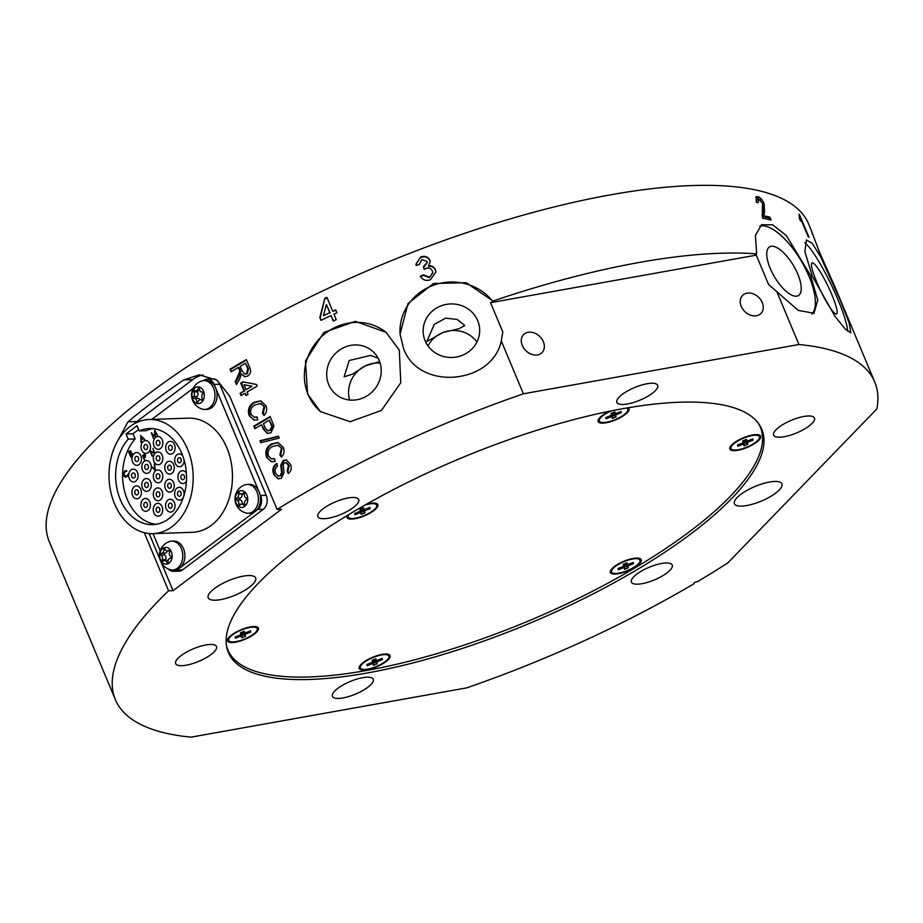 <?xml version="1.0" encoding="UTF-8"?>
<svg xmlns="http://www.w3.org/2000/svg" width="923" height="923" viewBox="0 0 923 923"><rect width="100%" height="100%" fill="white"/><g stroke="black" fill="none" stroke-linecap="round" stroke-linejoin="round"><path stroke-width="1.38" d="M522.303 345.49A12.864 9.922 44.1 0 0 542.066 352.551A12.864 9.922 44.1 0 0 543.359 341.718A12.864 9.922 44.1 0 0 523.583 334.657A12.864 9.922 44.1 0 0 522.303 345.49M741.227 306.344A12.864 9.922 44.1 0 0 760.99 313.405A12.864 9.922 44.1 0 0 762.271 302.571A12.864 9.922 44.1 0 0 742.507 295.51A12.864 9.922 44.1 0 0 741.227 306.344M797.784 274.108A28.29 11.041 59.4 0 0 769.574 246.879A28.29 11.041 59.4 0 0 770.197 268.339A28.29 11.041 59.4 0 0 798.407 295.568A28.29 11.041 59.4 0 0 797.784 274.108M831.831 294.645A28.29 4.315 64.4 0 0 812.09 262.905A28.29 4.315 64.4 0 0 816.774 282.219A28.29 4.315 64.4 0 0 836.515 313.947A28.29 4.315 64.4 0 0 831.831 294.645M847.614 331.242A51.446 7.857 64.4 0 0 837.98 299.733A51.446 7.857 64.4 0 0 804.729 242.761M839.688 298.914L820.628 256.779L812.263 243.407L806.39 239.968L804.856 251.518L812.332 276.312L835.188 316.647L845.376 329.13L850.821 332.776L849.16 322.785L839.688 298.914M477.71 320.65A28.29 26.767 175.4 0 1 479.602 328.415A28.29 26.767 175.4 0 1 457.75 356.74A28.29 26.767 175.4 0 1 425.099 340.749A28.29 26.767 175.4 0 1 423.207 332.984A28.29 26.767 175.4 0 1 445.059 304.659A28.29 26.767 175.4 0 1 477.71 320.65M379.18 360.466A28.29 26.559 129.6 0 1 369.8 393.971A28.29 26.559 129.6 0 1 335.926 394.352A28.29 26.559 129.6 0 1 328.738 384.614A28.29 26.559 129.6 0 1 338.118 351.109A28.29 26.559 129.6 0 1 371.981 350.728A28.29 26.559 129.6 0 1 379.18 360.466M320.858 411.923A51.446 48.284 129.6 0 1 308.097 394.49A51.446 48.284 129.6 0 1 324.977 333.722A51.446 48.284 129.6 0 1 386.391 332.615M307.59 394.075L320.5 411.635L350.186 421.719L381.441 410.412L400.767 382.71L399.301 350.163L386.056 332.326L355.32 321.354L323.858 332.465L305.467 360.928L307.59 394.075M243.314 576.125A25.717 7.961 -22.7 0 1 255.659 577.96A25.717 7.961 -22.7 0 1 245.483 589.889A25.717 7.961 -22.7 0 1 220.562 599.638A25.717 7.961 -22.7 0 1 208.206 597.804A25.717 7.961 -22.7 0 1 218.382 585.874A25.717 7.961 -22.7 0 1 243.314 576.125M769.551 482.025A25.717 7.961 -22.7 0 1 781.908 483.848A25.717 7.961 -22.7 0 1 771.732 495.789A25.717 7.961 -22.7 0 1 746.799 505.539A25.717 7.961 -22.7 0 1 734.443 503.704A25.717 7.961 -22.7 0 1 744.63 491.774A25.717 7.961 -22.7 0 1 769.551 482.025M803.818 416.481A22.117 6.842 -22.7 0 1 814.444 418.061A22.117 6.842 -22.7 0 1 805.687 428.318A22.117 6.842 -22.7 0 1 784.25 436.706A22.117 6.842 -22.7 0 1 773.624 435.137A22.117 6.842 -22.7 0 1 782.381 424.868A22.117 6.842 -22.7 0 1 803.818 416.481M661.606 563.457A22.117 6.842 -22.7 0 1 672.221 565.038A22.117 6.842 -22.7 0 1 663.475 575.294A22.117 6.842 -22.7 0 1 642.027 583.682A22.117 6.842 -22.7 0 1 631.413 582.101A22.117 6.842 -22.7 0 1 640.17 571.845A22.117 6.842 -22.7 0 1 661.606 563.457M362.624 677.69A22.117 6.842 -22.7 0 1 373.25 679.27A22.117 6.842 -22.7 0 1 364.493 689.539A22.117 6.842 -22.7 0 1 343.056 697.915A22.117 6.842 -22.7 0 1 332.43 696.346A22.117 6.842 -22.7 0 1 341.187 686.077A22.117 6.842 -22.7 0 1 362.624 677.69M205.864 644.958A22.117 6.842 -22.7 0 1 216.49 646.527A22.117 6.842 -22.7 0 1 207.733 656.795A22.117 6.842 -22.7 0 1 186.296 665.183A22.117 6.842 -22.7 0 1 175.67 663.602A22.117 6.842 -22.7 0 1 184.427 653.334A22.117 6.842 -22.7 0 1 205.864 644.958M348.075 497.982A22.117 6.842 -22.7 0 1 358.701 499.551A22.117 6.842 -22.7 0 1 349.944 509.819A22.117 6.842 -22.7 0 1 328.507 518.207A22.117 6.842 -22.7 0 1 317.893 516.626A22.117 6.842 -22.7 0 1 326.638 506.369A22.117 6.842 -22.7 0 1 348.075 497.982M647.058 383.749A22.117 6.842 -22.7 0 1 657.684 385.318A22.117 6.842 -22.7 0 1 648.927 395.586A22.117 6.842 -22.7 0 1 627.49 403.962A22.117 6.842 -22.7 0 1 616.864 402.393A22.117 6.842 -22.7 0 1 625.621 392.125A22.117 6.842 -22.7 0 1 647.058 383.749M622.933 408.67A289.118 89.439 -22.7 0 1 761.775 429.253A289.118 89.439 -22.7 0 1 647.358 563.411A289.118 89.439 -22.7 0 1 367.169 672.994A289.118 89.439 -22.7 0 1 228.327 652.399A289.118 89.439 -22.7 0 1 342.756 518.253A289.118 89.439 -22.7 0 1 622.933 408.67M378.061 358.147L370.573 355.413L349.194 360.524L344.152 376.769L352.367 374.219L365.462 365.808L379.63 361.631M430.96 339.203L443.167 332.442L458.846 328.75L464.834 325.542L457.266 319.462L445.567 318.181L434.295 324.342L426.864 341.429L430.96 339.203M756.664 253.871L754.979 254.875L756.272 255.14L768.536 284.446L798.28 310.405L813.982 313.255L817.743 300.148L810.59 275.562L786.246 235.457L772.701 224.831L761.567 224.716L755.418 235.342L756.664 253.871A411.554 127.316 157.3 0 0 639.339 262.444A411.554 127.316 157.3 0 0 492.951 301.036L466.253 282.726L433.522 283.488L408.024 303.459L400.074 334.138L403.513 348.363C418.638 391.34 492.34 384.441 501.27 340.922L523.387 393.798A411.554 127.316 -22.7 0 0 277.073 509.415L281.527 509.265L173.039 590.651L168.586 590.801L144.288 532.698M811.998 314.039A51.446 20.087 59.4 0 0 809.067 276.462A51.446 20.087 59.4 0 0 759.721 226.135M400.097 334.495A51.446 48.677 175.4 0 1 433.822 285.092A51.446 48.677 175.4 0 1 492.997 301.717L492.951 301.036M281.377 478.276L283.996 472.807L283.223 464.407L284.399 462.919L285.968 462.642L288.461 465.307L287.191 471.076L288.264 473.626C291.31 471.065 291.991 467.892 290.318 464.096L286.257 459.942L283.188 460.462L280.765 465.204L281.584 472.564L280.2 475.795L278.342 476.106L275.665 473.361C274.512 470.43 275.146 468.007 277.546 466.103L276.485 463.554C272.804 466.438 271.927 470.119 273.854 474.595L278.135 478.829L281.377 478.276M281.815 456.758L280.638 455.051L282.092 448.532L277.846 445.174L272.504 446.559C268.674 448.636 267.301 451.774 268.397 455.985L271.616 458.904L274.627 458.973M281.377 448.382L279.9 454.889L281.457 457.15C284.111 454.278 284.734 451.024 283.338 447.401L278.008 442.532L271.558 443.94C266.378 447.055 264.739 451.52 266.643 457.346L271.362 461.708L275.089 461.488L274.558 458.627L271.616 458.904M260.759 442.671L279.184 438.102L278.388 436.198L259.951 440.756L260.759 442.671M263.401 429.172L267.22 433.441L271.039 432.702L273.9 425.918L270.162 416.515A411.554 127.316 157.3 0 0 253.86 426.172L254.921 428.722A411.554 127.316 -22.7 0 1 261.544 424.742L263.401 429.172L264.151 429.322L261.544 424.742M264.393 415.096L263.217 413.389L264.67 406.87L260.424 403.513L255.071 404.909C251.252 406.974 249.879 410.112 250.964 414.323L254.194 417.242L257.194 417.323M263.955 406.72L262.467 413.239L264.024 415.488C266.678 412.616 267.312 409.362 265.916 405.739L260.586 400.87L254.125 402.278C248.956 405.393 247.318 409.858 249.21 415.685L253.929 420.057L257.667 419.827L257.136 416.965L254.194 417.242M256.49 384.476L242.818 381.834A411.554 127.316 157.3 0 0 240.741 383.08L244.03 390.948A411.554 127.316 157.3 0 0 240.107 393.302L241.076 395.621A411.554 127.316 -22.7 0 1 244.999 393.256L245.968 395.575A411.554 127.316 -22.7 0 1 248.045 394.34L247.076 392.021A411.554 127.316 -22.7 0 1 257.171 386.091L256.49 384.476L242.818 381.834M241.307 373.873L244.583 376.665L247.71 376.065C250.733 373.803 251.368 370.919 249.614 367.412L246.337 359.589A411.554 127.316 157.3 0 0 230.035 369.235L231.108 371.784A411.554 127.316 -22.7 0 1 238.353 367.435L239.899 371.346L235.25 381.684L236.473 384.603L239.68 378.961L241.307 373.873L244.976 376.722M420.519 276.658L423.276 275.285L429.46 277.627L432.668 272.689M429.426 277.119L423.242 274.8L420.3 276.277C422.619 280.015 425.988 281.18 430.395 279.773L435.898 271.95L435.333 269.701C434.075 266.828 431.802 265.536 428.514 265.836L430.268 261.601L429.899 260.124C427.857 256.652 424.788 255.602 420.703 256.963L415.938 264.174L416.123 265.455L419.307 264.555L421.88 259.536L426.876 261.382L427.176 262.559L423.38 266.678L424.153 269.401L426.011 268.339C428.86 267.462 430.937 268.293 432.252 270.831L432.656 272.447M321.031 320.373A411.554 127.316 -22.7 0 1 330.988 315.562L333.295 321.066A411.554 127.316 -22.7 0 1 336.237 319.658L333.941 314.166A411.554 127.316 -22.7 0 1 336.895 312.77L335.684 309.874A411.554 127.316 157.3 0 0 332.73 311.27L326.915 297.379A411.554 127.316 157.3 0 0 324.861 298.36L319.82 317.477L321.031 320.373M776.82 291.645L798.937 344.521A411.554 127.316 -22.7 0 1 874.739 382.007A411.554 127.316 -22.7 0 1 876.85 408.912L727.912 562.834A411.554 127.316 -22.7 0 1 697.742 581.525L694.454 582.471L693.669 583.947A411.554 127.316 -22.7 0 1 466.726 687.866L191.176 737.131A411.554 127.316 -22.7 0 1 115.375 699.657L49.3 541.697A411.554 127.316 -22.7 0 1 212.186 350.728A411.554 127.316 -22.7 0 1 611.014 194.741A411.554 127.316 -22.7 0 1 808.663 224.047L811.386 230.738A411.554 127.316 -22.7 0 1 812.402 234.119M115.375 699.657A411.554 127.316 -22.7 0 1 168.586 590.801M117.406 441.379L127.997 421.834A411.554 127.316 -22.7 0 1 183.885 379.907L199.241 374.83L217.078 380.195L229.689 396.14L277.073 509.415M798.995 214.286L799.422 218.382L800.541 221.047L800.772 219.005L808.121 236.588A411.554 127.316 -22.7 0 1 808.986 237.326L799.549 214.759A411.554 127.316 157.3 0 0 798.995 214.286M874.739 382.007L834.784 286.499L819.451 252.071L810.856 229.296M762.883 218.301A411.554 127.316 -22.7 0 1 771.097 220.009L769.886 217.113A411.554 127.316 157.3 0 0 763.794 215.809L764.556 212.128L764.106 203.637C762.179 199.518 760.044 197.164 757.702 196.564L756.179 196.703L756.272 202.137L758.048 202.737L758.752 199.16L762.548 203.302L762.213 216.328L762.883 218.301M756.399 202.183L756.664 199.956L758.752 199.16M798.937 344.521L523.387 393.798M501.27 340.922L502.804 331.968L490.54 302.663L492.997 301.717M349.667 400.017A28.29 26.559 129.6 0 1 365.462 365.808A28.29 26.559 129.6 0 1 380.138 363.154M428.018 345.963A28.29 26.767 175.4 0 1 443.167 332.442A28.29 26.767 175.4 0 1 476.937 342.006M203.06 374.957A41.154 30.309 -92 0 0 192.734 379.607L136.846 421.534A41.154 30.309 -92 0 0 134.135 423.842M149.145 533.529L159.841 559.096M161.513 563.111L173.039 590.651M799.422 218.382L799.872 219.432L800.772 219.005M756.272 255.14L490.54 302.663M762.836 204.075L763.333 212.855L762.594 216.524L768.721 217.805L769.886 217.113M762.594 216.524L763.794 215.809M768.721 217.805L769.494 219.639M755.695 197.222L757.702 196.564M762.94 204.329L764.106 203.637M756.479 197.291L760.54 200.245M763.333 212.855L764.556 212.128M429.46 277.627L432.691 272.931M423.426 267.174L423.842 266.539M423.876 267.035L427.187 262.778M419.192 263.92L419.261 264.566M415.961 264.405L420.703 256.963M420.738 257.471C424.811 256.086 427.88 257.136 429.945 260.598L429.899 260.124M429.945 260.598L430.291 261.844M435.333 269.701L435.368 270.174C434.098 267.289 431.826 266.009 428.549 266.32L428.514 265.836M435.368 270.174L435.91 272.181M333.515 320.95L330.988 315.562M321.239 320.269L319.82 317.477M320.2 317.8L324.861 298.36M325.265 298.706L327.1 297.817M335.857 310.301L332.73 311.27M323.431 315.724L329.788 312.678A411.554 127.316 157.3 0 0 323.431 315.724L326.384 304.544L329.788 312.678M330.192 313.012L326.384 304.544M231.604 371.473L230.035 369.235M230.727 369.385L246.522 360.028M236.83 383.968L235.25 381.684M235.942 381.822L238.434 377.542L237.707 377.392M238.434 377.542L240.649 371.507L239.899 371.346M240.649 371.507L239.115 367.596L238.353 367.435M240.234 366.327A411.554 127.316 -22.7 0 1 245.495 363.235L247.756 368.623L246.591 373.55L244.618 373.919L242.264 371.161L240.234 366.327M245.01 373.977L247.329 373.7L248.472 368.773L245.495 363.235M247.329 373.7L246.591 373.55M241.584 395.321L240.107 393.302M240.799 393.452L244.03 390.948M244.768 391.098L241.48 383.23L240.741 383.08M241.48 383.23L243.568 381.995M246.51 395.252L244.999 393.256M246.106 389.702L244.018 384.695L251.991 386.229A411.554 127.316 157.3 0 0 246.106 389.702L251.991 386.229M254.31 420.115L249.21 415.685M249.902 415.835C248.022 410.02 249.683 405.566 254.875 402.44L254.125 402.278M254.875 402.44L260.955 400.951M263.217 413.389L262.467 413.239M264.67 406.87L260.817 403.605M255.429 428.41L253.86 426.172M254.54 426.311L270.347 416.965M267.624 433.51L264.151 429.322M263.424 423.634A411.554 127.316 -22.7 0 1 269.32 420.173L271.847 426.645L269.908 430.199L267.67 430.695L265.247 427.984L263.424 423.634M268.051 430.741L270.647 430.36L272.562 426.795L269.32 420.173M272.562 426.795L271.847 426.645M270.647 430.36L269.908 430.199M261.324 442.521L259.951 440.756M260.644 440.894L278.504 436.475M271.731 461.777L266.643 457.346M267.324 457.485C265.443 451.682 267.105 447.217 272.308 444.101L271.558 443.94M272.308 444.101L278.377 442.613M280.638 455.051L279.9 454.889M282.092 448.532L278.238 445.267M278.515 478.899L273.854 474.595M274.535 474.734C272.62 470.269 273.52 466.588 277.223 463.704M278.711 476.153L280.2 475.795M280.938 475.945L282.334 472.726L281.584 472.564M282.334 472.726L281.515 465.365L280.765 465.204M281.515 465.365L283.926 460.612L283.188 460.462M283.926 460.612L286.568 460.023M288.784 473.245L287.191 471.076M287.941 471.226L289.176 465.446L288.461 465.307M289.176 465.446L286.349 462.746M609.572 411.231A16.718 5.169 157.3 0 0 599.892 417.565A16.718 5.169 157.3 0 0 598.335 419.665A16.718 5.169 157.3 0 0 608.257 422.319A16.718 5.169 157.3 0 0 627.259 412.673A16.718 5.169 157.3 0 0 628.171 407.758M347.267 515.484A16.718 5.169 157.3 0 0 347.198 515.622A16.718 5.169 157.3 0 0 357.109 518.276A16.718 5.169 157.3 0 0 376.111 508.631A16.718 5.169 157.3 0 0 376.365 503.416A16.718 5.169 157.3 0 0 366.546 504.177M229.285 636.974A16.718 5.169 157.3 0 0 227.739 639.085A16.718 5.169 157.3 0 0 237.649 641.739A16.718 5.169 157.3 0 0 256.652 632.082A16.718 5.169 157.3 0 0 256.906 626.879A16.718 5.169 157.3 0 0 243.245 628.875A16.718 5.169 157.3 0 0 229.285 636.974M360.962 664.479A16.718 5.169 157.3 0 0 359.416 666.579A16.718 5.169 157.3 0 0 369.327 669.233A16.718 5.169 157.3 0 0 388.329 659.587A16.718 5.169 157.3 0 0 388.583 654.384A16.718 5.169 157.3 0 0 374.923 656.368A16.718 5.169 157.3 0 0 360.962 664.479M612.111 568.522A16.718 5.169 157.3 0 0 610.553 570.622A16.718 5.169 157.3 0 0 620.475 573.275A16.718 5.169 157.3 0 0 639.477 563.63A16.718 5.169 157.3 0 0 639.731 558.427A16.718 5.169 157.3 0 0 626.071 560.411A16.718 5.169 157.3 0 0 612.111 568.522M731.57 445.059A16.718 5.169 157.3 0 0 730.024 447.17A16.718 5.169 157.3 0 0 739.934 449.824A16.718 5.169 157.3 0 0 758.937 440.167A16.718 5.169 157.3 0 0 759.191 434.964A16.718 5.169 157.3 0 0 745.53 436.948A16.718 5.169 157.3 0 0 731.57 445.059M226.447 645.569A288.611 89.277 157.3 0 0 227.866 649.954A288.611 89.277 157.3 0 0 445.151 651.153A288.611 89.277 157.3 0 0 730.289 496.343A288.611 89.277 157.3 0 0 760.356 427.199A288.611 89.277 157.3 0 0 758.233 423.115M624.594 561.403A15.437 4.777 -22.7 0 1 640.031 560.123A15.437 4.777 -22.7 0 1 626.982 570.749A15.437 4.777 -22.7 0 1 611.557 572.029A15.437 4.777 -22.7 0 1 624.594 561.403M638.312 558.115A15.437 4.777 -22.7 0 1 639.651 559.211L640.031 560.123M611.557 572.029L611.176 571.129A15.437 4.777 -22.7 0 1 611.338 569.399M627.063 562.822L623.244 564.345L623.729 566.214L618.006 568.522L618.318 569.768L624.04 567.46L624.525 569.329L628.332 567.795L627.859 565.926L633.582 563.63L633.259 562.384L627.536 564.691L627.063 562.822M624.836 563.711L627.536 564.691M632.313 562.765L633.582 563.63M628.332 567.795L625.367 565.787L624.894 563.918L627.859 565.926M625.367 565.787L624.525 569.329M623.729 566.214L624.894 563.918L624.04 567.46M618.687 568.245L618.318 569.768M364.966 505.077A15.437 4.777 -22.7 0 1 376.676 505.123A15.437 4.777 -22.7 0 1 363.627 515.749A15.437 4.777 -22.7 0 1 348.19 517.03A15.437 4.777 -22.7 0 1 348.779 514.572M374.946 503.116A15.437 4.777 -22.7 0 1 376.296 504.212L376.676 505.123M348.19 517.03L347.821 516.13A15.437 4.777 -22.7 0 1 347.717 515.207M363.708 507.812L359.889 509.346L360.362 511.215L354.64 513.523L354.963 514.757L360.685 512.461L361.158 514.33L364.977 512.796L364.504 510.927L370.227 508.631L369.904 507.385L364.181 509.681L363.708 507.812M361.481 508.711L364.181 509.681M368.946 507.765L370.227 508.631M364.977 512.796L362.012 510.788L361.528 508.919L364.504 510.927M362.012 510.788L361.158 514.33M360.362 511.215L361.528 508.919L360.685 512.461M355.32 513.246L354.963 514.757M626.452 408.058A15.437 4.777 -22.7 0 1 627.813 409.154A15.437 4.777 -22.7 0 1 614.764 419.78A15.437 4.777 -22.7 0 1 599.339 421.073A15.437 4.777 -22.7 0 1 611.361 410.873M627.236 407.92A15.437 4.777 -22.7 0 1 627.432 408.254L627.813 409.154M599.339 421.073L598.958 420.173A15.437 4.777 -22.7 0 1 599.119 418.442M614.845 411.854L611.026 413.389L611.511 415.258L605.788 417.554L606.099 418.8L611.822 416.504L612.307 418.373L616.114 416.838L615.641 414.969L621.364 412.673L621.052 411.427L615.318 413.723L614.845 411.854M612.618 412.754L615.318 413.723M620.094 411.808L621.364 412.673M616.114 416.838L613.149 414.831L612.676 412.962L615.641 414.969M613.149 414.831L612.307 418.373M611.511 415.258L612.676 412.962L611.822 416.504M606.469 417.288L606.099 418.8M744.065 437.94A15.437 4.777 -22.7 0 1 759.491 436.66A15.437 4.777 -22.7 0 1 746.453 447.286A15.437 4.777 -22.7 0 1 731.016 448.566A15.437 4.777 -22.7 0 1 744.065 437.94M757.771 434.664A15.437 4.777 -22.7 0 1 759.11 435.76L759.491 436.66M731.016 448.566L730.635 447.667A15.437 4.777 -22.7 0 1 730.797 445.936M746.522 439.36L742.715 440.894L743.188 442.763L737.465 445.059L737.789 446.305L743.511 444.009L743.984 445.878L747.803 444.344L747.318 442.475L753.041 440.167L752.73 438.921L747.007 441.229L746.522 439.36M744.296 440.248L747.007 441.229M751.772 439.313L753.041 440.167M747.803 444.344L744.826 442.336L744.353 440.467L747.318 442.475M744.826 442.336L743.984 445.878M743.188 442.763L744.353 440.467L743.511 444.009M738.146 444.782L737.789 446.305M241.78 629.867A15.437 4.777 -22.7 0 1 257.205 628.575A15.437 4.777 -22.7 0 1 244.168 639.201A15.437 4.777 -22.7 0 1 228.731 640.493A15.437 4.777 -22.7 0 1 241.78 629.867M255.486 626.579A15.437 4.777 -22.7 0 1 256.836 627.675L257.205 628.575M228.731 640.493L228.35 639.581A15.437 4.777 -22.7 0 1 228.512 637.851M244.237 631.274L240.43 632.809L240.903 634.678L235.18 636.974L235.503 638.22L241.226 635.924L241.699 637.793L245.518 636.259L245.033 634.389L250.756 632.093L250.445 630.847L244.722 633.143L244.237 631.274M242.011 632.174L244.722 633.143M249.487 631.228L250.756 632.093M245.518 636.259L242.553 634.251L242.068 632.382L245.033 634.389M242.553 634.251L241.699 637.793M240.903 634.678L242.068 632.382L241.226 635.924M235.861 636.697L235.503 638.22M373.457 657.361A15.437 4.777 -22.7 0 1 388.883 656.08A15.437 4.777 -22.7 0 1 375.846 666.706A15.437 4.777 -22.7 0 1 360.408 667.987A15.437 4.777 -22.7 0 1 373.457 657.361M387.164 654.072A15.437 4.777 -22.7 0 1 388.514 655.18L388.883 656.08M360.408 667.987L360.039 667.087A15.437 4.777 -22.7 0 1 360.201 665.356M375.926 658.78L372.107 660.314L372.58 662.183L366.858 664.479L367.181 665.725L372.904 663.418L373.377 665.287L377.195 663.764L376.711 661.895L382.434 659.587L382.122 658.341L376.399 660.649L375.926 658.78M373.7 659.668L376.399 660.649M381.164 658.734L382.434 659.587M377.195 663.764L374.23 661.745L373.746 659.887L376.711 661.895M374.23 661.745L373.377 665.287M372.58 662.183L373.746 659.887L372.904 663.418M367.539 664.202L367.181 665.725M172.036 526.664A57.099 42.066 88 0 1 153.033 533.644A57.099 42.066 88 0 1 110.691 491.394A57.099 42.066 88 0 1 130.131 426.472A57.099 42.066 88 0 1 149.134 419.504A57.099 42.066 88 0 1 191.488 461.754A57.099 42.066 88 0 1 172.036 526.664M160.198 550.719L153.045 533.644L192.33 532.306A57.099 42.066 -92 0 0 211.332 525.325A57.099 42.066 -92 0 0 230.785 460.404A57.099 42.066 -92 0 0 188.43 418.154L149.134 419.504M156.195 524.287A48.1 35.432 88 0 1 124.443 490.701A48.1 35.432 88 0 1 135.162 438.944L128.216 439.186A48.1 35.432 88 0 0 118.086 493.182A48.1 35.432 88 0 0 152.722 524.645A48.1 35.432 88 0 0 168.736 518.772A48.1 35.432 88 0 0 185.119 464.084A48.1 35.432 88 0 0 149.445 428.491A48.1 35.432 88 0 0 139.223 430.926L146.18 430.683A48.1 35.432 88 0 1 152.93 428.607M160.394 481.979A6.426 4.742 -92 0 0 162.586 474.664A6.426 4.742 -92 0 0 157.821 469.911A6.426 4.742 -92 0 0 155.675 470.695A6.426 4.742 -92 0 0 153.495 477.999A6.426 4.742 -92 0 0 158.26 482.764A6.426 4.742 -92 0 0 160.394 481.979A6.426 4.742 -92 0 0 162.586 474.664A6.426 4.742 -92 0 0 157.821 469.911A6.426 4.742 -92 0 0 155.675 470.695A6.426 4.742 -92 0 0 153.495 477.999A6.426 4.742 -92 0 0 158.26 482.764A6.426 4.742 -92 0 0 160.394 481.979M135.762 481.195A6.426 4.742 -92 0 0 137.942 473.88A6.426 4.742 -92 0 0 133.177 469.126A6.426 4.742 -92 0 0 131.043 469.911A6.426 4.742 -92 0 0 128.851 477.214A6.426 4.742 -92 0 0 133.616 481.979A6.426 4.742 -92 0 0 135.762 481.195A6.426 4.742 88 0 1 133.616 481.979A6.426 4.742 88 0 1 128.851 477.214A6.426 4.742 88 0 1 131.043 469.911A6.426 4.742 88 0 1 133.177 469.126A6.426 4.742 88 0 1 137.942 473.88A6.426 4.742 88 0 1 135.762 481.195M139.085 464.581A6.426 4.742 -92 0 0 141.277 457.277A6.426 4.742 -92 0 0 136.512 452.512A6.426 4.742 -92 0 0 134.366 453.297A6.426 4.742 -92 0 0 132.174 460.612A6.426 4.742 -92 0 0 136.95 465.365A6.426 4.742 -92 0 0 139.085 464.581A6.426 4.742 88 0 1 136.95 465.365A6.426 4.742 88 0 1 132.174 460.612A6.426 4.742 88 0 1 134.366 453.297A6.426 4.742 88 0 1 136.512 452.512A6.426 4.742 88 0 1 141.277 457.277A6.426 4.742 88 0 1 139.085 464.581M148.13 452.639A6.426 4.742 -92 0 0 150.322 445.324A6.426 4.742 -92 0 0 145.546 440.571A6.426 4.742 -92 0 0 143.411 441.356A6.426 4.742 -92 0 0 141.219 448.67A6.426 4.742 -92 0 0 145.984 453.424A6.426 4.742 -92 0 0 148.13 452.639A6.426 4.742 -92 0 0 150.322 445.324A6.426 4.742 -92 0 0 145.546 440.571A6.426 4.742 -92 0 0 143.411 441.356A6.426 4.742 -92 0 0 141.219 448.67A6.426 4.742 -92 0 0 145.984 453.424A6.426 4.742 -92 0 0 148.13 452.639M160.452 448.555A6.426 4.742 -92 0 0 162.644 441.24A6.426 4.742 -92 0 0 157.879 436.487A6.426 4.742 -92 0 0 155.733 437.271A6.426 4.742 -92 0 0 153.553 444.586A6.426 4.742 -92 0 0 158.318 449.339A6.426 4.742 -92 0 0 160.452 448.555A6.426 4.742 -92 0 0 162.644 441.24A6.426 4.742 -92 0 0 157.879 436.487A6.426 4.742 -92 0 0 155.733 437.271A6.426 4.742 -92 0 0 153.553 444.586A6.426 4.742 -92 0 0 158.318 449.339A6.426 4.742 -92 0 0 160.452 448.555M172.774 453.424A6.426 4.742 -92 0 0 174.955 446.109A6.426 4.742 -92 0 0 170.19 441.356A6.426 4.742 -92 0 0 168.055 442.14A6.426 4.742 -92 0 0 165.863 449.455A6.426 4.742 -92 0 0 170.628 454.208A6.426 4.742 -92 0 0 172.774 453.424A6.426 4.742 -92 0 0 174.955 446.109A6.426 4.742 -92 0 0 170.19 441.356A6.426 4.742 -92 0 0 168.055 442.14A6.426 4.742 -92 0 0 165.863 449.455A6.426 4.742 -92 0 0 170.628 454.208A6.426 4.742 -92 0 0 172.774 453.424M181.773 465.942A6.426 4.742 -92 0 0 184.138 460.173A6.426 4.742 -92 0 1 181.773 465.942A6.426 4.742 -92 0 1 179.627 466.726A6.426 4.742 -92 0 0 181.773 465.942M182.731 455.8A6.426 4.742 -92 0 0 179.189 453.874A6.426 4.742 -92 0 0 177.054 454.658A6.426 4.742 -92 0 0 174.862 461.973A6.426 4.742 -92 0 0 179.627 466.726A6.426 4.742 -92 0 1 174.862 461.973A6.426 4.742 -92 0 1 177.054 454.658A6.426 4.742 -92 0 1 179.189 453.874L179.189 453.874A6.426 4.742 -92 0 1 182.731 455.8M185.038 482.764A6.426 4.742 -92 0 0 186.434 481.148A6.426 4.742 -92 0 1 185.038 482.764A6.426 4.742 -92 0 1 182.904 483.548A6.426 4.742 -92 0 0 185.038 482.764M186.388 473.211A6.426 4.742 -92 0 0 182.466 470.695A6.426 4.742 -92 0 0 180.32 471.48A6.426 4.742 -92 0 0 178.127 478.783A6.426 4.742 -92 0 0 182.904 483.548A6.426 4.742 -92 0 1 178.127 478.783A6.426 4.742 -92 0 1 180.32 471.48A6.426 4.742 -92 0 1 182.466 470.695L182.466 470.695A6.426 4.742 -92 0 1 186.388 473.211M181.716 499.366A6.426 4.742 -92 0 0 183.504 496.932A6.426 4.742 -92 0 1 181.716 499.366A6.426 4.742 -92 0 1 179.57 500.151A6.426 4.742 -92 0 0 181.716 499.366M183.873 495.778A6.426 4.742 -92 0 0 179.131 487.298A6.426 4.742 -92 0 0 176.997 488.082A6.426 4.742 -92 0 0 174.805 495.386A6.426 4.742 -92 0 0 179.57 500.151A6.426 4.742 -92 0 1 174.805 495.386A6.426 4.742 -92 0 1 176.997 488.082A6.426 4.742 -92 0 1 179.131 487.298L179.131 487.298A6.426 4.742 -92 0 1 183.873 495.778M172.67 511.307A6.426 4.742 -92 0 0 174.862 504.004A6.426 4.742 -92 0 0 170.097 499.239A6.426 4.742 -92 0 0 167.951 500.024A6.426 4.742 -92 0 0 165.759 507.338A6.426 4.742 -92 0 0 170.536 512.092A6.426 4.742 -92 0 0 172.67 511.307A6.426 4.742 -92 0 0 174.862 504.004A6.426 4.742 -92 0 0 170.097 499.239A6.426 4.742 -92 0 0 167.951 500.024A6.426 4.742 -92 0 0 165.759 507.338A6.426 4.742 -92 0 0 170.536 512.092A6.426 4.742 -92 0 0 172.67 511.307M160.348 515.392A6.426 4.742 -92 0 0 162.529 508.088A6.426 4.742 -92 0 0 157.764 503.323A6.426 4.742 -92 0 0 155.618 504.108A6.426 4.742 -92 0 0 153.437 511.423A6.426 4.742 -92 0 0 158.202 516.176A6.426 4.742 -92 0 0 160.348 515.392A6.426 4.742 -92 0 0 162.529 508.088A6.426 4.742 -92 0 0 157.764 503.323A6.426 4.742 -92 0 0 155.618 504.108A6.426 4.742 -92 0 0 153.437 511.423A6.426 4.742 -92 0 0 158.202 516.176A6.426 4.742 -92 0 0 160.348 515.392M148.026 510.523A6.426 4.742 -92 0 0 150.218 503.22A6.426 4.742 -92 0 0 145.453 498.455A6.426 4.742 -92 0 0 143.307 499.239A6.426 4.742 -92 0 0 141.115 506.554A6.426 4.742 -92 0 0 145.892 511.307A6.426 4.742 -92 0 0 148.026 510.523A6.426 4.742 88 0 1 145.892 511.307A6.426 4.742 88 0 1 141.115 506.554A6.426 4.742 88 0 1 143.307 499.239A6.426 4.742 88 0 1 145.453 498.455A6.426 4.742 88 0 1 150.218 503.22A6.426 4.742 88 0 1 148.026 510.523M139.027 498.005A6.426 4.742 -92 0 0 141.219 490.69A6.426 4.742 -92 0 0 136.454 485.936A6.426 4.742 -92 0 0 134.308 486.721A6.426 4.742 -92 0 0 132.116 494.036A6.426 4.742 -92 0 0 136.892 498.789A6.426 4.742 -92 0 0 139.027 498.005A6.426 4.742 88 0 1 136.892 498.789A6.426 4.742 88 0 1 132.116 494.036A6.426 4.742 88 0 1 134.308 486.721A6.426 4.742 88 0 1 136.454 485.936A6.426 4.742 88 0 1 141.219 490.69A6.426 4.742 88 0 1 139.027 498.005M171.874 491.336A6.426 4.742 -92 0 0 174.066 484.033A6.426 4.742 -92 0 0 169.301 479.268A6.426 4.742 -92 0 0 167.155 480.052A6.426 4.742 -92 0 0 164.963 487.367A6.426 4.742 -92 0 0 169.74 492.121A6.426 4.742 -92 0 0 171.874 491.336A6.426 4.742 -92 0 0 174.066 484.033A6.426 4.742 -92 0 0 169.301 479.268A6.426 4.742 -92 0 0 167.155 480.052A6.426 4.742 -92 0 0 164.963 487.367A6.426 4.742 -92 0 0 169.74 492.121A6.426 4.742 -92 0 0 171.874 491.336M160.371 499.966A6.426 4.742 -92 0 0 162.563 492.663A6.426 4.742 -92 0 0 157.787 487.898A6.426 4.742 -92 0 0 155.652 488.682A6.426 4.742 -92 0 0 153.46 495.997A6.426 4.742 -92 0 0 158.225 500.751A6.426 4.742 -92 0 0 160.371 499.966A6.426 4.742 -92 0 0 162.563 492.663A6.426 4.742 -92 0 0 157.787 487.898A6.426 4.742 -92 0 0 155.652 488.682A6.426 4.742 -92 0 0 153.46 495.997A6.426 4.742 -92 0 0 158.225 500.751A6.426 4.742 -92 0 0 160.371 499.966M148.891 490.609A6.426 4.742 -92 0 0 151.084 483.294A6.426 4.742 -92 0 0 146.319 478.541A6.426 4.742 -92 0 0 144.173 479.325A6.426 4.742 -92 0 0 141.98 486.629A6.426 4.742 -92 0 0 146.757 491.394A6.426 4.742 -92 0 0 148.891 490.609A6.426 4.742 -92 0 0 151.084 483.294A6.426 4.742 -92 0 0 146.319 478.541A6.426 4.742 -92 0 0 144.173 479.325A6.426 4.742 -92 0 0 141.98 486.629A6.426 4.742 -92 0 0 146.757 491.394A6.426 4.742 -92 0 0 148.891 490.609M148.926 472.611A6.426 4.742 -92 0 0 151.118 465.296A6.426 4.742 -92 0 0 146.342 460.542A6.426 4.742 -92 0 0 144.207 461.327A6.426 4.742 -92 0 0 142.015 468.642A6.426 4.742 -92 0 0 146.78 473.395A6.426 4.742 -92 0 0 148.926 472.611A6.426 4.742 -92 0 0 151.118 465.296A6.426 4.742 -92 0 0 146.342 460.542A6.426 4.742 -92 0 0 144.207 461.327A6.426 4.742 -92 0 0 142.015 468.642A6.426 4.742 -92 0 0 146.78 473.395A6.426 4.742 -92 0 0 148.926 472.611M171.909 473.337A6.426 4.742 -92 0 0 174.101 466.034A6.426 4.742 -92 0 0 169.324 461.269A6.426 4.742 -92 0 0 167.19 462.054A6.426 4.742 -92 0 0 164.998 469.369A6.426 4.742 -92 0 0 169.763 474.122A6.426 4.742 -92 0 0 171.909 473.337A6.426 4.742 -92 0 0 174.101 466.034A6.426 4.742 -92 0 0 169.324 461.269A6.426 4.742 -92 0 0 167.19 462.054A6.426 4.742 -92 0 0 164.998 469.369A6.426 4.742 -92 0 0 169.763 474.122A6.426 4.742 -92 0 0 171.909 473.337M160.429 463.981A6.426 4.742 -92 0 0 162.621 456.666A6.426 4.742 -92 0 0 157.856 451.912A6.426 4.742 -92 0 0 155.71 452.697A6.426 4.742 -92 0 0 154.995 453.355L152.918 448.382L154.337 452.905L149.884 450.655L152.145 456.066L150.714 451.555L154.741 453.666A6.426 4.742 -92 0 0 153.726 460.785A6.426 4.742 -92 0 0 158.294 464.765A6.426 4.742 -92 0 0 160.429 463.981A6.426 4.742 -92 0 0 162.621 456.666A6.426 4.742 -92 0 0 157.856 451.912A6.426 4.742 -92 0 0 155.71 452.697A6.426 4.742 -92 0 0 153.518 460A6.426 4.742 -92 0 0 158.294 464.765A6.426 4.742 -92 0 0 160.429 463.981M153.426 438.298L151.314 432.76L154.856 435.933L154.672 430.233L157.464 435.264L155.099 431.918L155.306 436.879L152.168 434.11L153.426 438.298M131.112 456.92L128.932 451.693L131.158 451.532L131.193 453.02L132.531 453.839L131.908 456.32L130.847 457.116L128.574 451.705L130.189 450.736M138.635 429.518L132.993 433.752L135.162 438.944M140.642 435.552L144.784 439.556L143.088 438.552L141.3 439.89L141.034 442.371L140.734 435.541M124.524 471.007L126.716 470.845L124.732 471.572L123.947 475.183L126.67 476.141L128.147 474.272L126.901 476.695L124.882 476.972L123.578 475.414L124.524 471.007L125.863 470.557M125.69 470.557L126.716 470.845M126.543 471.399L124.732 471.572M125.851 476.51L127.016 476.13L128.055 474.168M125.724 477.156L123.578 475.414M145.049 460.739L142.857 455.512L144.219 454.358L145.546 455.154L145.338 457.127L144.08 458.177L144.773 460.946L142.511 455.524L144.496 454.301M155.214 470.534L151.28 466.369L154.764 469.369L154.672 463.831L155.214 470.534M219.732 384.256L214.171 384.453A10.291 7.58 -92 0 0 207.248 379.099L212.809 378.915A10.291 7.58 88 0 1 219.732 384.256L266.182 495.282A10.291 7.58 88 0 1 263.378 509.242L182.5 569.918A10.291 7.58 88 0 1 179.085 571.175L173.512 571.36A10.291 7.58 -92 0 0 176.939 570.102L182.5 569.918M263.378 509.242L257.817 509.427L176.939 570.102M257.817 509.427A10.291 7.58 -92 0 0 260.609 495.478L266.182 495.282M214.171 384.453L260.609 495.478M207.248 379.099A10.291 7.58 -92 0 0 203.821 380.357L203.395 380.668M151.764 419.411L193.161 388.352M168.54 569.099A10.291 7.58 -92 0 0 173.512 571.36M139.223 430.926L137.054 425.722L126.036 433.995L128.216 439.186M132.993 433.752L126.036 433.995M144.599 439.694L143.088 438.552M141.369 442.117L141.011 435.818M141.254 439.198L143.019 438.125L141.104 436.591L141.254 439.198L142.673 438.137L141.104 436.591M154.856 453.528L150.714 451.555M154.337 452.905L152.987 448.566M152.41 455.87L150.276 450.77M129.693 451.116L130.362 450.759M130.962 456.297L132.52 454.093L131.124 453.62L130.12 454.289L130.962 456.297L132.174 454.104L131.124 453.62M129.889 453.724L131.158 451.785L129.162 451.993L129.889 453.724L130.812 451.797L129.647 451.635M126.889 471.388L125.078 471.561L126.889 471.388M126.024 476.51L127.016 476.13M125.897 477.145L125.228 476.949M123.924 475.403L124.87 470.995M143.85 457.623L145.546 455.42L143.1 455.824L143.85 457.623L145.188 455.431L143.815 455.281M153.356 438.344L151.776 433.083M154.995 430.81L154.856 435.933M157.36 435.344L155.099 431.918M155.295 436.671L152.168 434.11M155.237 470.176L151.28 466.369M154.291 464.107L154.764 469.369M146.711 449.259A2.573 1.892 -92 0 0 147.588 446.328A2.573 1.892 -92 0 0 145.684 444.425A2.573 1.892 -92 0 0 144.83 444.736A2.573 1.892 -92 0 0 143.953 447.667A2.573 1.892 -92 0 0 145.857 449.57A2.573 1.892 -92 0 0 146.711 449.259M135.727 490.101A2.573 1.892 88 0 1 136.581 489.79A2.573 1.892 88 0 1 138.496 491.694A2.573 1.892 88 0 1 137.619 494.624A2.573 1.892 88 0 1 136.754 494.936A2.573 1.892 88 0 1 134.85 493.032A2.573 1.892 88 0 1 135.727 490.101M135.785 456.689A2.573 1.892 88 0 1 136.639 456.377A2.573 1.892 88 0 1 138.542 458.269A2.573 1.892 88 0 1 137.677 461.2A2.573 1.892 88 0 1 136.812 461.512A2.573 1.892 88 0 1 134.908 459.608A2.573 1.892 88 0 1 135.785 456.689M167.824 562.442A0.969 0.715 -92 0 0 168.009 561.726A3.3 2.434 88 0 1 170.328 558.253A3.3 2.434 88 0 1 170.42 558.253A0.969 0.715 -92 0 0 170.732 556.431A3.3 2.434 88 0 1 169.682 551.792A0.969 0.715 -92 0 0 168.667 550.477A3.3 2.434 88 0 1 167.409 551.008A3.3 2.434 88 0 1 165.194 549.312A0.969 0.715 -92 0 0 163.867 549.831A3.3 2.434 88 0 1 163.233 552.3A3.3 2.434 88 0 1 161.548 553.304A3.3 2.434 88 0 1 161.456 553.304A0.969 0.715 -92 0 0 161.144 555.127A3.3 2.434 88 0 1 162.206 559.765A0.969 0.715 -92 0 0 163.221 561.08A3.3 2.434 88 0 1 164.467 560.549A3.3 2.434 88 0 1 166.682 562.245A0.969 0.715 -92 0 0 167.824 562.442M167.225 551.008A3.3 2.434 88 0 1 166.705 552.185A3.3 2.434 88 0 1 165.032 553.189A3.3 2.434 88 0 1 164.929 553.189L161.652 553.304M172.67 569.964L174.782 569.895A14.399 10.614 -92 0 0 182.073 565.499A14.399 10.614 -92 0 0 183.908 549.704A14.399 10.614 -92 0 0 173.789 541.097L171.69 541.166A14.399 10.614 -92 0 0 169.463 541.57A14.676 14.676 0 0 0 170.42 569.71A14.399 10.614 -92 0 0 172.67 569.964A14.399 10.614 -92 0 0 179.973 565.568A14.399 10.614 -92 0 0 179.385 545.205A14.399 10.614 -92 0 0 171.69 541.166M170.155 549.727A8.411 6.196 -92 0 0 161.387 549.935A8.411 6.196 -92 0 0 161.733 561.83A8.411 6.196 -92 0 0 170.49 561.622A8.411 6.196 -92 0 0 170.155 549.727M164.836 553.2A0.969 0.715 -92 0 0 164.629 555.011A3.3 2.434 88 0 1 165.679 559.65A0.969 0.715 -92 0 0 165.644 560.503M164.467 560.549L167.951 560.423A3.3 2.434 88 0 1 168.136 560.434M193.449 398.251A0.969 0.715 -92 0 0 193.992 398.448A3.3 2.434 88 0 1 194.268 398.424A3.3 2.434 88 0 1 196.807 401.482A0.969 0.715 -92 0 0 198.18 401.77A3.3 2.434 88 0 1 200.349 399.705A3.3 2.434 88 0 1 201.468 400.028A0.969 0.715 -92 0 0 202.322 398.574A3.3 2.434 88 0 1 202.795 393.798A0.969 0.715 -92 0 0 202.264 392.044A3.3 2.434 88 0 1 201.987 392.079A3.3 2.434 88 0 1 200.395 391.352A3.3 2.434 88 0 1 199.449 389.021A0.969 0.715 -92 0 0 198.076 388.733A3.3 2.434 88 0 1 195.918 390.798A3.3 2.434 88 0 1 194.788 390.464A0.969 0.715 -92 0 0 193.945 391.929A3.3 2.434 88 0 1 193.472 396.694A0.969 0.715 -92 0 0 193.449 398.251M197.337 390.752A0.969 0.715 -92 0 0 197.418 391.814A3.3 2.434 88 0 1 196.945 396.578A0.969 0.715 -92 0 0 197.222 398.321M204.86 409.431L206.971 409.362A14.399 10.614 -92 0 0 216.605 399.59A14.399 10.614 -92 0 0 212.971 383.76A14.399 10.614 -92 0 0 205.991 380.564L203.879 380.645A14.399 10.614 -92 0 0 201.652 381.037A14.676 14.676 0 0 0 202.61 409.189A14.399 10.614 -92 0 0 204.86 409.431A14.399 10.614 -92 0 0 212.775 404.078A14.399 10.614 -92 0 0 210.859 383.83A14.399 10.614 -92 0 0 203.879 380.645M203.037 400.536A8.411 6.196 -92 0 0 201.918 388.698A8.411 6.196 -92 0 0 193.219 389.968A8.411 6.196 -92 0 0 194.338 401.793A8.411 6.196 -92 0 0 203.037 400.536M199.876 390.591A3.3 2.434 88 0 1 199.391 390.671L195.918 390.798M197.476 398.332A3.3 2.434 88 0 1 197.753 398.298A3.3 2.434 88 0 1 199.864 399.786M236.357 499.655A0.969 0.715 -92 0 0 236.83 500.104A3.3 2.434 88 0 1 238.722 504.246A0.969 0.715 -92 0 0 239.945 505.158A3.3 2.434 88 0 1 241.676 504.062A3.3 2.434 88 0 1 243.499 505.066A0.969 0.715 -92 0 0 244.676 504.096A3.3 2.434 88 0 1 246.337 499.874A0.969 0.715 -92 0 0 246.279 498.005A3.3 2.434 88 0 1 244.676 496.47A3.3 2.434 88 0 1 244.387 493.863A0.969 0.715 -92 0 0 243.153 492.951A3.3 2.434 88 0 1 241.434 494.047A3.3 2.434 88 0 1 239.599 493.032A0.969 0.715 -92 0 0 238.434 494.001A3.3 2.434 88 0 1 236.773 498.224A0.969 0.715 -92 0 0 236.357 499.655M241.941 494.024A3.3 2.434 88 0 1 240.245 498.108A0.969 0.715 -92 0 0 240.303 499.989A3.3 2.434 88 0 1 242.218 504.05M248.287 513.234L250.387 513.165A14.399 10.614 -92 0 0 258.878 491.348A14.399 10.614 -92 0 0 249.406 484.367L247.295 484.448A14.399 10.614 -92 0 0 245.08 484.84A14.676 14.676 0 0 0 246.037 512.992A14.399 10.614 -92 0 0 248.287 513.234A14.399 10.614 -92 0 0 253.456 511.18A14.399 10.614 -92 0 0 256.767 491.417A14.399 10.614 -92 0 0 247.295 484.448M244.86 506.266A8.411 6.196 -92 0 0 246.799 494.716A8.411 6.196 -92 0 0 238.249 491.844A8.411 6.196 -92 0 0 236.311 503.393A8.411 6.196 -92 0 0 244.86 506.266M144.726 502.631A2.573 1.892 88 0 1 145.58 502.308A2.573 1.892 88 0 1 147.484 504.212A2.573 1.892 88 0 1 146.619 507.142A2.573 1.892 88 0 1 145.753 507.454A2.573 1.892 88 0 1 143.85 505.55A2.573 1.892 88 0 1 144.726 502.631M132.451 473.291A2.573 1.892 88 0 1 133.316 472.98A2.573 1.892 88 0 1 135.22 474.884A2.573 1.892 88 0 1 134.343 477.802A2.573 1.892 88 0 1 133.489 478.114A2.573 1.892 88 0 1 131.574 476.21A2.573 1.892 88 0 1 132.451 473.291M147.472 487.217A2.573 1.892 -92 0 0 148.349 484.298A2.573 1.892 -92 0 0 146.445 482.394A2.573 1.892 -92 0 0 145.592 482.706A2.573 1.892 -92 0 0 144.715 485.636A2.573 1.892 -92 0 0 146.619 487.54A2.573 1.892 -92 0 0 147.472 487.217M158.952 496.586A2.573 1.892 -92 0 0 159.829 493.655A2.573 1.892 -92 0 0 157.925 491.763A2.573 1.892 -92 0 0 157.06 492.074A2.573 1.892 -92 0 0 156.195 494.993A2.573 1.892 -92 0 0 158.098 496.897A2.573 1.892 -92 0 0 158.952 496.586M180.297 495.974A2.573 1.892 -92 0 0 181.173 493.055A2.573 1.892 -92 0 0 179.27 491.151A2.573 1.892 -92 0 0 178.404 491.463A2.573 1.892 -92 0 0 177.528 494.393A2.573 1.892 -92 0 0 179.443 496.297A2.573 1.892 -92 0 0 180.297 495.974M158.987 478.587A2.573 1.892 -92 0 0 159.864 475.668A2.573 1.892 -92 0 0 157.948 473.764A2.573 1.892 -92 0 0 157.095 474.076A2.573 1.892 -92 0 0 156.218 476.995A2.573 1.892 -92 0 0 158.133 478.899A2.573 1.892 -92 0 0 158.987 478.587M170.49 469.957A2.573 1.892 -92 0 0 171.366 467.038A2.573 1.892 -92 0 0 169.463 465.134A2.573 1.892 -92 0 0 168.597 465.446A2.573 1.892 -92 0 0 167.732 468.365A2.573 1.892 -92 0 0 169.636 470.269A2.573 1.892 -92 0 0 170.49 469.957M147.507 469.23A2.573 1.892 -92 0 0 148.384 466.3A2.573 1.892 -92 0 0 146.48 464.396A2.573 1.892 -92 0 0 145.615 464.707A2.573 1.892 -92 0 0 144.749 467.638A2.573 1.892 -92 0 0 146.653 469.542A2.573 1.892 -92 0 0 147.507 469.23M158.929 512.011A2.573 1.892 -92 0 0 159.806 509.081A2.573 1.892 -92 0 0 157.891 507.177A2.573 1.892 -92 0 0 157.037 507.5A2.573 1.892 -92 0 0 156.16 510.419A2.573 1.892 -92 0 0 158.075 512.323A2.573 1.892 -92 0 0 158.929 512.011M171.251 507.927A2.573 1.892 -92 0 0 172.128 504.996A2.573 1.892 -92 0 0 170.224 503.093A2.573 1.892 -92 0 0 169.371 503.416A2.573 1.892 -92 0 0 168.494 506.335A2.573 1.892 -92 0 0 170.397 508.238A2.573 1.892 -92 0 0 171.251 507.927M159.01 460.589A2.573 1.892 -92 0 0 159.887 457.67A2.573 1.892 -92 0 0 157.983 455.766A2.573 1.892 -92 0 0 157.129 456.077A2.573 1.892 -92 0 0 156.252 459.008A2.573 1.892 -92 0 0 158.156 460.912A2.573 1.892 -92 0 0 159.01 460.589M170.455 487.955A2.573 1.892 -92 0 0 171.332 485.025A2.573 1.892 -92 0 0 169.428 483.121A2.573 1.892 -92 0 0 168.574 483.444A2.573 1.892 -92 0 0 167.698 486.363A2.573 1.892 -92 0 0 169.601 488.267A2.573 1.892 -92 0 0 170.455 487.955M159.044 445.163A2.573 1.892 -92 0 0 159.921 442.244A2.573 1.892 -92 0 0 158.006 440.34A2.573 1.892 -92 0 0 157.152 440.652A2.573 1.892 -92 0 0 156.275 443.582A2.573 1.892 -92 0 0 158.179 445.486A2.573 1.892 -92 0 0 159.044 445.163M171.355 450.043A2.573 1.892 -92 0 0 172.232 447.113A2.573 1.892 -92 0 0 170.328 445.209A2.573 1.892 -92 0 0 169.463 445.521A2.573 1.892 -92 0 0 168.586 448.451A2.573 1.892 -92 0 0 170.501 450.355A2.573 1.892 -92 0 0 171.355 450.043M183.631 479.372A2.573 1.892 -92 0 0 184.496 476.453A2.573 1.892 -92 0 0 182.592 474.549A2.573 1.892 -92 0 0 181.739 474.86A2.573 1.892 -92 0 0 180.862 477.779A2.573 1.892 -92 0 0 182.766 479.683A2.573 1.892 -92 0 0 183.631 479.372M180.354 462.561A2.573 1.892 -92 0 0 181.231 459.631A2.573 1.892 -92 0 0 179.316 457.727A2.573 1.892 -92 0 0 178.462 458.05A2.573 1.892 -92 0 0 177.585 460.969A2.573 1.892 -92 0 0 179.5 462.873A2.573 1.892 -92 0 0 180.354 462.561M136.846 421.534L127.997 421.834M192.734 379.607L183.885 379.907M240.199 370.204L239.449 370.042M248.472 368.773L247.756 368.623M271.835 424.638L271.12 424.488M165.679 559.65L162.206 559.765M164.629 555.011L161.144 555.127M165.425 549.785L163.867 549.831M169.405 550.454L168.667 550.477M167.94 562.199L166.682 562.245M197.418 391.814L193.945 391.929M199.38 388.687L198.076 388.733M202.125 400.017L201.468 400.028M198.295 401.436L196.807 401.482M196.945 396.578L193.472 396.694M240.303 499.989L236.83 500.104M240.73 493.932L238.434 494.001M244.191 492.917L243.153 492.951M244.549 505.031L243.499 505.066M241.157 504.154L238.722 504.246M240.245 498.108L236.773 498.224M244.583 376.665L245.333 376.826M244.618 373.93L245.368 374.08M260.413 403.513L261.151 403.663M267.67 430.695L268.42 430.856M277.846 445.174L278.573 445.324M278.342 476.106L279.069 476.256M285.98 462.642L286.695 462.792M760.356 427.199L759.248 424.534M227.866 649.954L226.746 647.288M165.032 553.189L161.548 553.304M169.717 550.939L167.409 551.008M202.402 399.636L200.349 399.705M197.753 398.298L194.268 398.424M244.364 493.943L241.434 494.047M244.641 503.958L241.676 504.062"/></g></svg>
